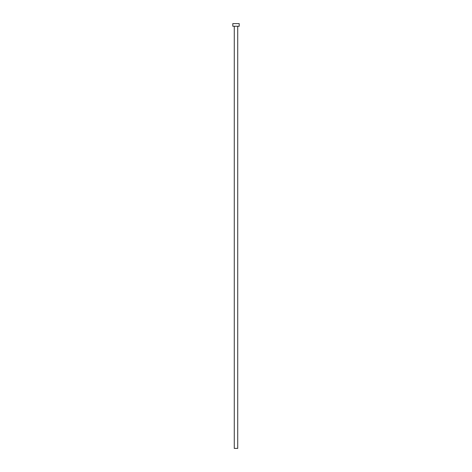 <?xml version="1.0" encoding="UTF-8"?>
<svg xmlns="http://www.w3.org/2000/svg" width="472" height="472" viewBox="0 0 472 472"><rect width="100%" height="100%" fill="white"/><g stroke="black" fill="none" stroke-linecap="round" stroke-linejoin="round"><path stroke-width="0.71" d="M234.271 448.4L234.271 26.255L234.271 448.4L237.729 448.4L237.729 26.255L237.729 448.4M232.814 23.6L232.814 26.255L239.186 26.255L239.186 23.6L232.814 23.6L232.814 26.255L239.186 26.255L239.186 23.6L232.814 23.6M237.723 448.4L234.277 448.4"/></g></svg>
